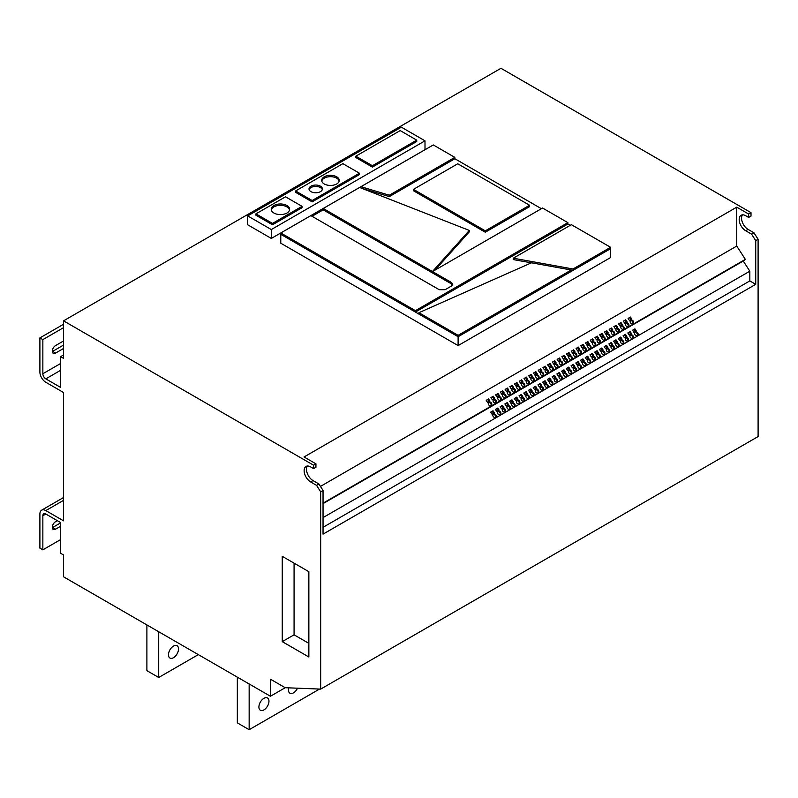 <?xml version="1.0" encoding="UTF-8"?>
<svg xmlns="http://www.w3.org/2000/svg" width="798" height="798" viewBox="0 0 798 798"><rect width="100%" height="100%" fill="white"/><g stroke="black" fill="none" stroke-linecap="round" stroke-linejoin="round"><path stroke-width="1.2" d="M271.31 209.964A9.197 5.307 180 0 1 277.465 205.625A9.197 5.307 180 0 1 286.931 206.891A9.197 5.307 180 0 1 289.544 209.964M286.931 205.525A9.197 5.307 0 0 0 276.906 204.378A9.197 5.307 0 0 0 271.23 209.276A9.197 5.307 0 0 0 273.923 213.036A9.197 5.307 0 0 0 283.948 214.183A9.197 5.307 0 0 0 289.624 209.276A9.197 5.307 0 0 0 286.931 205.525M309.115 189.605A6.683 3.86 180 0 1 313.694 186.602A6.683 3.86 180 0 1 320.427 187.55A6.683 3.86 180 0 1 322.282 189.605M320.427 186.183A6.683 3.86 0 0 0 313.135 185.355A6.683 3.86 0 0 0 309.006 188.917A6.683 3.86 0 0 0 310.971 191.65A6.683 3.86 0 0 0 318.252 192.488A6.683 3.86 0 0 0 322.382 188.917A6.683 3.86 0 0 0 320.427 186.183M321.774 181.066A8.778 5.067 180 0 1 327.669 176.947A8.778 5.067 180 0 1 336.676 178.163A8.778 5.067 180 0 1 339.17 181.066M336.676 176.807A8.778 5.067 0 0 0 327.11 175.71A8.778 5.067 0 0 0 321.694 180.388A8.778 5.067 0 0 0 324.267 183.969A8.778 5.067 0 0 0 333.833 185.066A8.778 5.067 0 0 0 339.25 180.388A8.778 5.067 0 0 0 336.676 176.807M173.495 646.081A7.102 4.1 -60 0 1 177.046 645.732A7.102 4.1 -60 0 1 178.134 651.427A7.102 4.1 -60 0 1 173.495 657.692A7.102 4.1 -60 0 1 169.934 658.041A7.102 4.1 -60 0 1 168.847 652.345A7.102 4.1 -60 0 1 173.495 646.081M263.929 709.901A7.102 4.1 120 0 0 268.577 703.646A7.102 4.1 120 0 0 267.48 697.951A7.102 4.1 120 0 0 263.929 698.3A7.102 4.1 120 0 0 259.29 704.564A7.102 4.1 120 0 0 260.377 710.26A7.102 4.1 120 0 0 263.929 709.901M288.746 687.856A7.102 4.1 120 0 0 289.933 693.193A7.102 4.1 120 0 0 293.484 692.844A7.102 4.1 120 0 0 297.504 688.195M576.316 356.377A2.005 1.636 51.4 0 0 573.971 353.135A2.005 1.636 51.4 0 0 576.316 356.377M576.046 356.497A2.005 1.636 51.4 0 0 573.652 353.504M571.587 359.11A2.005 1.636 51.4 0 0 569.243 355.858A2.005 1.636 51.4 0 0 571.587 359.11M571.318 359.23A2.005 1.636 51.4 0 0 568.924 356.237M585.772 350.921A2.005 1.636 51.4 0 0 583.438 347.669A2.005 1.636 51.4 0 0 585.772 350.921M585.503 351.04A2.005 1.636 51.4 0 0 583.109 348.048M581.044 353.654A2.005 1.636 51.4 0 0 578.7 350.402A2.005 1.636 51.4 0 0 581.044 353.654M580.774 353.773A2.005 1.636 51.4 0 0 578.38 350.781M557.403 367.299A2.005 1.636 51.4 0 0 555.059 364.058A2.005 1.636 51.4 0 0 557.403 367.299M557.124 367.419A2.005 1.636 51.4 0 0 554.74 364.427M552.675 370.033A2.005 1.636 51.4 0 0 550.331 366.781A2.005 1.636 51.4 0 0 552.675 370.033M552.396 370.152A2.005 1.636 51.4 0 0 550.012 367.16M566.859 361.843A2.005 1.636 51.4 0 0 564.515 358.591A2.005 1.636 51.4 0 0 566.859 361.843M566.59 361.963A2.005 1.636 51.4 0 0 564.196 358.97M562.131 364.576A2.005 1.636 51.4 0 0 559.787 361.324A2.005 1.636 51.4 0 0 562.131 364.576M561.852 364.686A2.005 1.636 51.4 0 0 559.468 361.694M614.141 334.542A2.005 1.636 51.4 0 0 611.807 331.29A2.005 1.636 51.4 0 0 614.141 334.542M613.871 334.661A2.005 1.636 51.4 0 0 611.487 331.669M609.413 337.265A2.005 1.636 51.4 0 0 607.079 334.023A2.005 1.636 51.4 0 0 609.413 337.265M609.143 337.384A2.005 1.636 51.4 0 0 606.759 334.392M623.607 329.075A2.005 1.636 51.4 0 0 621.263 325.833A2.005 1.636 51.4 0 0 623.607 329.075M623.328 329.195A2.005 1.636 51.4 0 0 620.944 326.202M618.879 331.808A2.005 1.636 51.4 0 0 616.535 328.557A2.005 1.636 51.4 0 0 618.879 331.808M618.6 331.928A2.005 1.636 51.4 0 0 616.216 328.936M595.228 345.464A2.005 1.636 51.4 0 0 592.894 342.212A2.005 1.636 51.4 0 0 595.228 345.464M594.959 345.584A2.005 1.636 51.4 0 0 592.565 342.591M590.5 348.187A2.005 1.636 51.4 0 0 588.166 344.945A2.005 1.636 51.4 0 0 590.5 348.187M590.231 348.307A2.005 1.636 51.4 0 0 587.837 345.315M604.685 339.998A2.005 1.636 51.4 0 0 602.35 336.756A2.005 1.636 51.4 0 0 604.685 339.998M604.415 340.118A2.005 1.636 51.4 0 0 602.021 337.125M599.956 342.731A2.005 1.636 51.4 0 0 597.622 339.479A2.005 1.636 51.4 0 0 599.956 342.731M599.687 342.851A2.005 1.636 51.4 0 0 597.293 339.858M500.655 400.067A2.005 1.636 51.4 0 0 498.311 396.815A2.005 1.636 51.4 0 0 500.655 400.067M500.376 400.187A2.005 1.636 51.4 0 0 497.992 397.195M495.927 402.791A2.005 1.636 51.4 0 0 493.583 399.549A2.005 1.636 51.4 0 0 495.927 402.791M495.648 402.91A2.005 1.636 51.4 0 0 493.264 399.918M510.112 394.601A2.005 1.636 51.4 0 0 507.767 391.359A2.005 1.636 51.4 0 0 510.112 394.601M509.842 394.721A2.005 1.636 51.4 0 0 507.448 391.728M505.383 397.334A2.005 1.636 51.4 0 0 503.039 394.082A2.005 1.636 51.4 0 0 505.383 397.334M505.114 397.454A2.005 1.636 51.4 0 0 502.72 394.461M491.199 405.524A2.005 1.636 51.4 0 0 488.855 402.272A2.005 1.636 51.4 0 0 491.199 405.524M490.92 405.643A2.005 1.636 51.4 0 0 488.536 402.651M538.48 378.222A2.005 1.636 51.4 0 0 536.146 374.97A2.005 1.636 51.4 0 0 538.48 378.222M538.211 378.342A2.005 1.636 51.4 0 0 535.817 375.349M533.752 380.955A2.005 1.636 51.4 0 0 531.418 377.703A2.005 1.636 51.4 0 0 533.752 380.955M533.483 381.075A2.005 1.636 51.4 0 0 531.089 378.082M547.937 372.766A2.005 1.636 51.4 0 0 545.603 369.514A2.005 1.636 51.4 0 0 547.937 372.766M547.667 372.885A2.005 1.636 51.4 0 0 545.283 369.893M543.209 375.489A2.005 1.636 51.4 0 0 540.874 372.247A2.005 1.636 51.4 0 0 543.209 375.489M542.939 375.609A2.005 1.636 51.4 0 0 540.555 372.616M519.568 389.145A2.005 1.636 51.4 0 0 517.234 385.893A2.005 1.636 51.4 0 0 519.568 389.145M519.299 389.264A2.005 1.636 51.4 0 0 516.905 386.272M514.84 391.878A2.005 1.636 51.4 0 0 512.496 388.626A2.005 1.636 51.4 0 0 514.84 391.878M514.57 391.998A2.005 1.636 51.4 0 0 512.176 389.005M529.024 383.678A2.005 1.636 51.4 0 0 526.69 380.437A2.005 1.636 51.4 0 0 529.024 383.678M528.755 383.798A2.005 1.636 51.4 0 0 526.361 380.806M524.296 386.412A2.005 1.636 51.4 0 0 521.962 383.17A2.005 1.636 51.4 0 0 524.296 386.412M524.027 386.531A2.005 1.636 51.4 0 0 521.633 383.539M628.335 326.352A2.005 1.636 51.4 0 0 625.991 323.1A2.005 1.636 51.4 0 0 628.335 326.352M628.056 326.472A2.005 1.636 51.4 0 0 625.672 323.479M632.804 338.172A2.005 1.636 51.4 0 0 630.47 334.921A2.005 1.636 51.4 0 0 632.804 338.172M632.535 338.292A2.005 1.636 51.4 0 0 630.151 335.3M633.063 323.619A2.005 1.636 51.4 0 0 630.719 320.367A2.005 1.636 51.4 0 0 633.063 323.619M632.794 323.739A2.005 1.636 51.4 0 0 630.4 320.746M637.542 335.439A2.005 1.636 51.4 0 0 635.198 332.187A2.005 1.636 51.4 0 0 637.542 335.439M637.263 335.559A2.005 1.636 51.4 0 0 634.879 332.567M628.076 340.896A2.005 1.636 51.4 0 0 625.742 337.654A2.005 1.636 51.4 0 0 628.076 340.896M627.807 341.015A2.005 1.636 51.4 0 0 625.413 338.023M623.348 343.629A2.005 1.636 51.4 0 0 621.014 340.387A2.005 1.636 51.4 0 0 623.348 343.629M623.078 343.748A2.005 1.636 51.4 0 0 620.684 340.756M618.62 346.362A2.005 1.636 51.4 0 0 616.285 343.11A2.005 1.636 51.4 0 0 618.62 346.362M618.35 346.482A2.005 1.636 51.4 0 0 615.956 343.489M613.891 349.095A2.005 1.636 51.4 0 0 611.557 345.843A2.005 1.636 51.4 0 0 613.891 349.095M613.622 349.215A2.005 1.636 51.4 0 0 611.228 346.222M609.163 351.818A2.005 1.636 51.4 0 0 606.829 348.576A2.005 1.636 51.4 0 0 609.163 351.818M608.894 351.938A2.005 1.636 51.4 0 0 606.5 348.945M604.435 354.551A2.005 1.636 51.4 0 0 602.101 351.3A2.005 1.636 51.4 0 0 604.435 354.551M604.166 354.671A2.005 1.636 51.4 0 0 601.772 351.679M599.707 357.285A2.005 1.636 51.4 0 0 597.363 354.033A2.005 1.636 51.4 0 0 599.707 357.285M599.438 357.404A2.005 1.636 51.4 0 0 597.044 354.412M594.979 360.008A2.005 1.636 51.4 0 0 592.635 356.766A2.005 1.636 51.4 0 0 594.979 360.008M594.71 360.127A2.005 1.636 51.4 0 0 592.316 357.135M590.251 362.741A2.005 1.636 51.4 0 0 587.907 359.499A2.005 1.636 51.4 0 0 590.251 362.741M589.981 362.861A2.005 1.636 51.4 0 0 587.587 359.868M585.523 365.474A2.005 1.636 51.4 0 0 583.178 362.222A2.005 1.636 51.4 0 0 585.523 365.474M585.243 365.594A2.005 1.636 51.4 0 0 582.859 362.601M580.794 368.207A2.005 1.636 51.4 0 0 578.45 364.955A2.005 1.636 51.4 0 0 580.794 368.207M580.515 368.327A2.005 1.636 51.4 0 0 578.131 365.324M576.066 370.93A2.005 1.636 51.4 0 0 573.722 367.688A2.005 1.636 51.4 0 0 576.066 370.93M575.787 371.05A2.005 1.636 51.4 0 0 573.403 368.058M571.328 373.664A2.005 1.636 51.4 0 0 568.994 370.412A2.005 1.636 51.4 0 0 571.328 373.664M571.059 373.783A2.005 1.636 51.4 0 0 568.675 370.791M566.6 376.397A2.005 1.636 51.4 0 0 564.266 373.145A2.005 1.636 51.4 0 0 566.6 376.397M566.331 376.516A2.005 1.636 51.4 0 0 563.947 373.524M561.872 379.12A2.005 1.636 51.4 0 0 559.538 375.878A2.005 1.636 51.4 0 0 561.872 379.12M561.602 379.24A2.005 1.636 51.4 0 0 559.208 376.247M557.144 381.853A2.005 1.636 51.4 0 0 554.81 378.601A2.005 1.636 51.4 0 0 557.144 381.853M556.874 381.973A2.005 1.636 51.4 0 0 554.48 378.98M552.415 384.586A2.005 1.636 51.4 0 0 550.081 381.334A2.005 1.636 51.4 0 0 552.415 384.586M552.146 384.706A2.005 1.636 51.4 0 0 549.752 381.713M547.687 387.309A2.005 1.636 51.4 0 0 545.353 384.067A2.005 1.636 51.4 0 0 547.687 387.309M547.418 387.429A2.005 1.636 51.4 0 0 545.024 384.437M542.959 390.042A2.005 1.636 51.4 0 0 540.625 386.801A2.005 1.636 51.4 0 0 542.959 390.042M542.69 390.162A2.005 1.636 51.4 0 0 540.296 387.17M538.231 392.776A2.005 1.636 51.4 0 0 535.887 389.524A2.005 1.636 51.4 0 0 538.231 392.776M537.962 392.895A2.005 1.636 51.4 0 0 535.568 389.903M533.503 395.509A2.005 1.636 51.4 0 0 531.159 392.257A2.005 1.636 51.4 0 0 533.503 395.509M533.234 395.628A2.005 1.636 51.4 0 0 530.84 392.636M528.775 398.232A2.005 1.636 51.4 0 0 526.431 394.99A2.005 1.636 51.4 0 0 528.775 398.232M528.505 398.352A2.005 1.636 51.4 0 0 526.111 395.359M524.047 400.965A2.005 1.636 51.4 0 0 521.702 397.713A2.005 1.636 51.4 0 0 524.047 400.965M523.777 401.085A2.005 1.636 51.4 0 0 521.383 398.092M519.318 403.698A2.005 1.636 51.4 0 0 516.974 400.446A2.005 1.636 51.4 0 0 519.318 403.698M519.039 403.818A2.005 1.636 51.4 0 0 516.655 400.825M514.59 406.421A2.005 1.636 51.4 0 0 512.246 403.18A2.005 1.636 51.4 0 0 514.59 406.421M514.311 406.541A2.005 1.636 51.4 0 0 511.927 403.549M509.862 409.155A2.005 1.636 51.4 0 0 507.518 405.903A2.005 1.636 51.4 0 0 509.862 409.155M509.583 409.274A2.005 1.636 51.4 0 0 507.199 406.282M505.124 411.888A2.005 1.636 51.4 0 0 502.79 408.636A2.005 1.636 51.4 0 0 505.124 411.888M504.855 412.007A2.005 1.636 51.4 0 0 502.471 409.015M500.396 414.621A2.005 1.636 51.4 0 0 498.062 411.369A2.005 1.636 51.4 0 0 500.396 414.621M500.127 414.731A2.005 1.636 51.4 0 0 497.733 411.738M495.668 417.344A2.005 1.636 51.4 0 0 493.334 414.102A2.005 1.636 51.4 0 0 495.668 417.344M495.398 417.464A2.005 1.636 51.4 0 0 493.004 414.471M63.541 500.356L45.815 510.6L63.541 520.835L63.541 392.516L45.815 382.272A8.359 4.828 -120 0 1 39.9 372.038L39.9 337.913L42.853 339.619L42.853 373.743L60.588 363.509M63.541 354.97L60.588 356.676L63.541 358.382L63.541 320.846L313.584 465.204L315.948 463.838L304.048 456.975L736.744 207.161L736.744 246.063L745.352 259.37L743.257 261.036L749.821 271.19L749.821 280.916L755.736 284.327L755.736 240.647L758.1 239.28L753.96 232.797L748.055 229.385L745.691 230.752L751.596 234.163L755.736 240.647M751.008 212.657L748.644 214.024L748.644 217.435L751.008 216.078L751.008 212.657L500.964 68.299L63.541 320.846M255.949 213.854L255.949 215.221L272.507 224.777L302.053 207.709L302.053 206.343L285.504 196.797L255.949 213.854L272.507 223.41L302.053 206.343M295.599 190.961L295.599 192.328L312.148 201.884L359.439 174.582L359.439 173.216L342.891 163.66L295.599 190.961L312.148 200.517L359.439 173.216M425.005 140.827L401.364 127.171L247.679 215.899L271.32 229.555L425.005 140.827L425.005 149.695L271.32 238.432L247.679 224.777L247.679 215.899M372.397 167.101L416.736 141.505L416.736 140.139L400.187 130.583L355.848 156.179L355.848 157.545L372.397 167.101L372.397 165.735L416.736 140.139M458.112 345.584L610.62 257.535L610.62 248.667L458.112 336.716L458.112 345.584L280.776 243.21L280.776 234.333L458.112 336.716L458.112 335.33L571.268 269.993L531.448 262.801L418.93 312.706L418.88 314.063M748.644 214.024L736.744 207.161M758.1 239.28L758.1 436.556L320.676 689.103L285.215 687.716L270.432 696.255L63.541 576.804L63.541 554.959L60.588 553.253L60.588 522.54L45.815 514.012L42.853 515.717A4.18 2.414 60 0 1 43.72 513.802A4.18 2.414 60 0 1 45.815 514.012M485.294 230.831L529.593 205.256L529.643 206.622L485.294 232.218L413.414 190.722L413.454 189.355L485.294 230.831L485.294 232.218M361.893 188.348L389.314 196.607L454.88 158.752L541.393 208.697M434.96 270.143L469.354 231.789L469.314 230.432L359.629 187.47L323.24 208.478L323.2 209.844L451.528 283.928L451.568 282.562L432.506 271.559L432.466 272.926L432.456 271.529L469.314 230.432M452.596 284.996L451.528 283.928M323.2 209.844L312.028 216.288M570.231 225.345L567.917 224.009L415.409 312.058L415.409 310.671L280.816 232.966L280.776 234.333M513.314 258.203L573.024 268.986L610.58 247.3L571.388 224.677L513.314 258.203L513.264 259.579L531.358 262.841M571.278 270.053L573.034 270.362L573.024 268.986M490.68 412.147L492.047 414.252L494.411 412.885L493.044 410.78L490.68 412.147M493.573 413.364L492.286 411.389L493.044 410.78M492.286 411.389L490.76 412.267M495.418 409.414L496.775 411.519L499.139 410.152L497.782 408.047L495.418 409.414M498.301 410.641L497.014 408.656L497.782 408.047M497.014 408.656L495.488 409.544M500.147 406.691L501.503 408.785L503.867 407.419L502.511 405.324L500.147 406.691M503.029 407.908L501.743 405.933L502.511 405.324M501.743 405.933L500.226 406.81M504.875 403.958L506.231 406.052L508.595 404.696L507.239 402.591L504.875 403.958M507.757 405.175L506.481 403.199L507.239 402.591M506.481 403.199L504.954 404.077M509.603 401.224L510.959 403.329L513.323 401.963L511.967 399.858L509.603 401.224M512.486 402.441L511.209 400.466L511.967 399.858M511.209 400.466L509.683 401.344M514.331 398.491L515.688 400.596L518.052 399.229L516.695 397.135L514.331 398.491M517.214 399.718L515.937 397.733L516.695 397.135M515.937 397.733L514.411 398.621M519.059 395.768L520.416 397.863L522.78 396.506L521.423 394.402L519.059 395.768M521.942 396.985L520.665 395.01L521.423 394.402M520.665 395.01L519.139 395.888M523.787 393.035L525.144 395.14L527.508 393.773L526.151 391.668L523.787 393.035M526.67 394.252L525.393 392.277L526.151 391.668M525.393 392.277L523.867 393.155M528.515 390.302L529.872 392.407L532.236 391.04L530.879 388.945L528.515 390.302M531.398 391.529L530.121 389.544L530.879 388.945M530.121 389.544L528.595 390.431M533.244 387.579L534.6 389.673L536.964 388.307L535.608 386.212L533.244 387.579M536.126 388.796L534.85 386.821L535.608 386.212M534.85 386.821L533.323 387.698M537.972 384.845L539.328 386.95L541.692 385.584L540.336 383.479L537.972 384.845M540.854 386.062L539.578 384.087L540.336 383.479M539.578 384.087L538.052 384.965M542.7 382.112L544.056 384.217L546.421 382.85L545.064 380.746L542.7 382.112M545.583 383.339L544.306 381.354L545.064 380.746M544.306 381.354L542.78 382.242M547.428 379.389L548.795 381.484L551.159 380.117L549.792 378.023L547.428 379.389M550.311 380.606L549.034 378.631L549.792 378.023M549.034 378.631L547.508 379.509M552.156 376.656L553.523 378.751L555.887 377.394L554.52 375.289L552.156 376.656M555.049 377.873L553.762 375.898L554.52 375.289M553.762 375.898L552.236 376.776M556.884 373.923L558.251 376.028L560.615 374.661L559.258 372.556L556.884 373.923M559.777 375.14L558.49 373.165L559.258 372.556M558.49 373.165L556.964 374.043M561.622 371.19L562.979 373.294L565.343 371.928L563.986 369.833L561.622 371.19M564.505 372.417L563.218 370.432L563.986 369.833M563.218 370.432L561.692 371.319M566.351 368.467L567.707 370.561L570.071 369.195L568.715 367.1L566.351 368.467M569.233 369.683L567.947 367.708L568.715 367.1M567.947 367.708L566.43 368.586M571.079 365.733L572.435 367.838L574.799 366.472L573.443 364.367L571.079 365.733M573.962 366.95L572.685 364.975L573.443 364.367M572.685 364.975L571.159 365.853M575.807 363L577.163 365.105L579.528 363.738L578.171 361.634L575.807 363M578.69 364.227L577.413 362.242L578.171 361.634M577.413 362.242L575.887 363.13M580.535 360.277L581.892 362.372L584.256 361.005L582.899 358.91L580.535 360.277M583.418 361.494L582.141 359.519L582.899 358.91M582.141 359.519L580.615 360.397M585.263 357.544L586.62 359.649L588.984 358.282L587.627 356.177L585.263 357.544M588.146 358.761L586.869 356.786L587.627 356.177M586.869 356.786L585.343 357.664M589.991 354.811L591.348 356.915L593.712 355.549L592.355 353.444L589.991 354.811M592.874 356.038L591.597 354.053L592.355 353.444M591.597 354.053L590.071 354.94M594.719 352.088L596.076 354.182L598.44 352.816L597.084 350.721L594.719 352.088M597.602 353.305L596.325 351.329L597.084 350.721M596.325 351.329L594.799 352.207M599.448 349.354L600.804 351.449L603.168 350.093L601.812 347.988L599.448 349.354M602.33 350.571L601.054 348.596L601.812 347.988M601.054 348.596L599.527 349.474M604.176 346.621L605.532 348.726L607.896 347.359L606.54 345.255L604.176 346.621M607.059 347.838L605.782 345.863L606.54 345.255M605.782 345.863L604.256 346.741M608.904 343.888L610.261 345.993L612.635 344.626L611.268 342.532L608.904 343.888M611.787 345.115L610.51 343.13L611.268 342.532M610.51 343.13L608.984 344.018M613.632 341.165L614.999 343.26L617.363 341.893L615.996 339.798L613.632 341.165M616.515 342.382L615.238 340.407L615.996 339.798M615.238 340.407L613.712 341.285M618.36 338.432L619.727 340.537L622.091 339.17L620.724 337.065L618.36 338.432M621.253 339.649L619.966 337.674L620.724 337.065M619.966 337.674L618.44 338.551M623.098 335.699L624.455 337.803L626.819 336.437L625.462 334.332L623.098 335.699M625.981 336.926L624.694 334.941L625.462 334.332M624.694 334.941L623.168 335.828M315.948 463.838L315.948 467.249L313.584 468.616L313.584 465.204M316.537 485.344L318.901 483.977L323.04 490.461L320.676 491.827L316.537 485.344L310.631 481.932A9.197 5.307 -120 0 1 304.627 473.822A9.197 5.307 -120 0 1 306.033 466.451A9.197 5.307 -120 0 1 310.631 466.91L313.584 468.616M318.901 483.977L312.996 480.566L310.631 481.932M307.37 466.042A9.197 5.307 -120 0 0 307.36 473.553A9.197 5.307 -120 0 0 312.996 480.566M742.429 214.862A9.197 5.307 -120 0 0 742.419 222.373A9.197 5.307 -120 0 0 748.055 229.385M308.856 571.687L282.253 556.326L282.253 641.642L308.856 657.003L308.856 571.687M285.215 687.716L270.432 679.188L270.432 696.255M320.676 689.103L320.676 491.827M60.588 356.676L60.588 387.399L45.815 378.86A4.18 2.414 60 0 1 42.853 373.743M45.815 510.6A8.359 4.828 -120 0 0 41.636 510.181A8.359 4.828 -120 0 0 39.9 514.012L39.9 548.136L42.853 549.842L42.853 515.717M755.736 284.327L323.04 534.141L323.04 490.461M753.96 232.797L751.596 234.163M748.644 217.435L745.691 215.729A9.197 5.307 -120 0 0 741.093 215.28A9.197 5.307 -120 0 0 739.676 222.642A9.197 5.307 -120 0 0 745.691 230.752M736.744 246.063L320.457 486.411M579.777 349.185L578.42 347.09L576.056 348.447L577.413 350.551L579.777 349.185M575.049 351.918L573.692 349.813L571.328 351.18L572.685 353.285L575.049 351.918M589.233 343.729L587.877 341.624L585.513 342.99L586.869 345.095L589.233 343.729M584.505 346.462L583.148 344.357L580.784 345.724L582.141 347.818L584.505 346.462M560.864 360.107L559.508 358.003L557.144 359.369L558.5 361.474L560.864 360.107M556.136 362.841L554.78 360.736L552.415 362.102L553.772 364.207L556.136 362.841M570.321 354.651L568.964 352.546L566.6 353.913L567.957 356.008L570.321 354.651M565.592 357.374L564.236 355.28L561.872 356.646L563.228 358.741L565.592 357.374M617.612 327.35L616.255 325.245L613.891 326.611L615.248 328.706L617.612 327.35M612.884 330.073L611.527 327.978L609.163 329.345L610.52 331.439L612.884 330.073M627.068 321.883L625.712 319.789L623.348 321.145L624.704 323.25L627.068 321.883M622.34 324.616L620.984 322.512L618.62 323.878L619.976 325.983L622.34 324.616M598.7 338.262L597.333 336.167L594.969 337.534L596.335 339.629L598.7 338.262M593.971 340.995L592.605 338.901L590.241 340.257L591.607 342.362L593.971 340.995M608.156 332.806L606.799 330.701L604.435 332.068L605.792 334.172L608.156 332.806M603.428 335.539L602.071 333.434L599.697 334.801L601.064 336.906L603.428 335.539M504.117 392.865L502.76 390.771L500.396 392.137L501.752 394.232L504.117 392.865M499.388 395.599L498.032 393.504L495.668 394.86L497.024 396.965L499.388 395.599M513.573 387.409L512.216 385.314L509.852 386.671L511.209 388.776L513.573 387.409M508.845 390.142L507.488 388.037L505.124 389.404L506.481 391.509L508.845 390.142M489.932 401.065L488.576 398.96L486.211 400.327L487.568 402.421L489.932 401.065M494.66 398.332L493.304 396.227L490.94 397.594L492.296 399.698L494.66 398.332M541.952 371.03L540.595 368.925L538.231 370.292L539.588 372.397L541.952 371.03M537.224 373.763L535.857 371.659L533.493 373.025L534.86 375.12L537.224 373.763M551.408 365.564L550.051 363.469L547.687 364.836L549.044 366.93L551.408 365.564M546.68 368.297L545.323 366.202L542.959 367.559L544.316 369.664L546.68 368.297M523.029 381.953L521.673 379.848L519.308 381.215L520.665 383.319L523.029 381.953M518.301 384.676L516.944 382.581L514.58 383.948L515.937 386.042L518.301 384.676M532.495 376.486L531.129 374.392L528.765 375.758L530.131 377.853L532.495 376.486M527.767 379.22L526.401 377.115L524.037 378.481L525.393 380.586L527.767 379.22M631.797 319.15L630.44 317.055L628.076 318.422L629.432 320.517L631.797 319.15M745.352 259.37L323.04 503.179M743.257 261.036L323.04 503.648M631.547 333.704L630.191 331.609L627.827 332.975L629.183 335.07L631.547 333.704M636.275 330.98L634.919 328.876L632.555 330.242L633.911 332.337L636.275 330.98M749.821 271.19L323.04 517.593M749.821 280.916L323.04 527.318M635.437 331.459L634.161 329.484L632.634 330.362M634.161 329.484L634.919 328.876M630.959 319.639L629.682 317.664L628.156 318.542M629.682 317.664L630.44 317.055M630.709 334.192L629.423 332.217L627.906 333.095M629.423 332.217L630.191 331.609M526.919 379.708L525.643 377.723L524.116 378.611M525.643 377.723L526.401 377.115M531.648 376.975L530.371 375L528.845 375.878M530.371 375L531.129 374.392M517.463 385.165L516.186 383.19L514.66 384.067M516.186 383.19L516.944 382.581M522.191 382.432L520.914 380.456L519.388 381.334M520.914 380.456L521.673 379.848M545.842 368.786L544.555 366.801L543.039 367.688M544.555 366.801L545.323 366.202M550.57 366.053L549.293 364.078L547.767 364.955M549.293 364.078L550.051 363.469M536.386 374.242L535.099 372.267L533.573 373.145M535.099 372.267L535.857 371.659M541.114 371.509L539.827 369.534L538.301 370.412M539.827 369.534L540.595 368.925M493.822 398.81L492.546 396.835L491.019 397.713M492.546 396.835L493.304 396.227M489.094 401.544L487.817 399.569L486.291 400.446M487.817 399.569L488.576 398.96M508.007 390.621L506.73 388.646L505.204 389.524M506.73 388.646L507.488 388.037M512.735 387.898L511.458 385.913L509.932 386.801M511.458 385.913L512.216 385.314M498.551 396.087L497.274 394.102L495.748 394.99M497.274 394.102L498.032 393.504M503.279 393.354L502.002 391.379L500.476 392.257M502.002 391.379L502.76 390.771M602.59 336.018L601.303 334.043L599.777 334.921M601.303 334.043L602.071 333.434M607.318 333.295L606.031 331.31L604.515 332.197M606.031 331.31L606.799 330.701M593.123 341.484L591.847 339.499L590.321 340.387M591.847 339.499L592.605 338.901M597.862 338.751L596.575 336.776L595.049 337.654M596.575 336.776L597.333 336.167M621.502 325.095L620.226 323.12L618.699 323.998M620.226 323.12L620.984 322.512M626.231 322.372L624.954 320.387L623.428 321.275M624.954 320.387L625.712 319.789M612.046 330.562L610.759 328.586L609.243 329.464M610.759 328.586L611.527 327.978M616.774 327.828L615.497 325.853L613.971 326.731M615.497 325.853L616.255 325.245M564.755 357.863L563.478 355.888L561.952 356.766M563.478 355.888L564.236 355.28M569.483 355.13L568.206 353.155L566.68 354.033M568.206 353.155L568.964 352.546M555.298 363.319L554.021 361.344L552.495 362.222M554.021 361.344L554.78 360.736M560.026 360.596L558.75 358.611L557.223 359.499M558.75 358.611L559.508 358.003M583.667 346.94L582.39 344.965L580.864 345.843M582.39 344.965L583.148 344.357M588.395 344.207L587.119 342.232L585.592 343.11M587.119 342.232L587.877 341.624M574.211 352.397L572.934 350.422L571.408 351.3M572.934 350.422L573.692 349.813M578.939 349.674L577.662 347.699L576.136 348.576M577.662 347.699L578.42 347.09M610.58 247.3L610.62 248.667M571.268 269.993L571.328 271.35M418.93 312.706L458.112 335.33M432.506 271.559L542.55 208.029L567.877 222.642L567.917 224.009M280.816 232.966L310.871 215.62L439.199 289.704L445.104 289.704L451.568 285.973L452.785 284.317L451.568 282.562M567.877 222.642L415.409 310.671M323.24 208.478L432.456 271.529M529.593 205.256L457.753 163.78L413.454 189.355M389.304 195.221L454.84 157.386L433.284 144.947L360.975 186.692L389.304 195.221L389.314 196.607M360.975 186.692L360.925 187.979M454.84 157.386L454.88 158.752M198.323 654.619L158.712 677.482L158.712 631.747M158.712 677.482L146.892 670.659L146.892 624.924M319.549 689.053L249.156 729.701L249.156 683.966M249.156 729.701L237.335 722.868L237.335 677.143M271.32 229.555L271.32 238.432M355.848 156.179L372.397 165.735M312.148 200.517L312.148 201.884M272.507 223.41L272.507 224.777M63.541 348.487L55.561 353.095A4.598 2.653 -60 0 1 53.267 353.324A4.598 2.653 -60 0 1 52.558 349.644A4.598 2.653 -60 0 1 55.561 345.584L63.541 340.985M63.541 327.669L42.853 339.619M63.541 324.257L39.9 337.913M63.541 344.936A4.598 2.653 -60 0 1 62.653 345.584L52.608 351.389A4.598 2.653 -60 0 1 52.329 351.539M60.588 522.88L52.608 527.488A4.598 2.653 -60 0 1 52.329 527.638M60.588 539.608L42.853 549.842M60.588 526.301L55.561 529.194A4.598 2.653 -60 0 1 53.267 529.423A4.598 2.653 -60 0 1 52.558 525.742A4.598 2.653 -60 0 1 55.561 521.692L57.336 520.665M294.073 563.149L294.073 634.819L308.856 643.358M294.073 634.819L282.253 641.642M60.588 370.332L45.815 378.86M55.561 529.194L52.608 527.488M63.541 346.103L62.653 345.584M55.561 353.095L52.608 351.389M63.541 497.533L41.636 510.181"/></g></svg>
